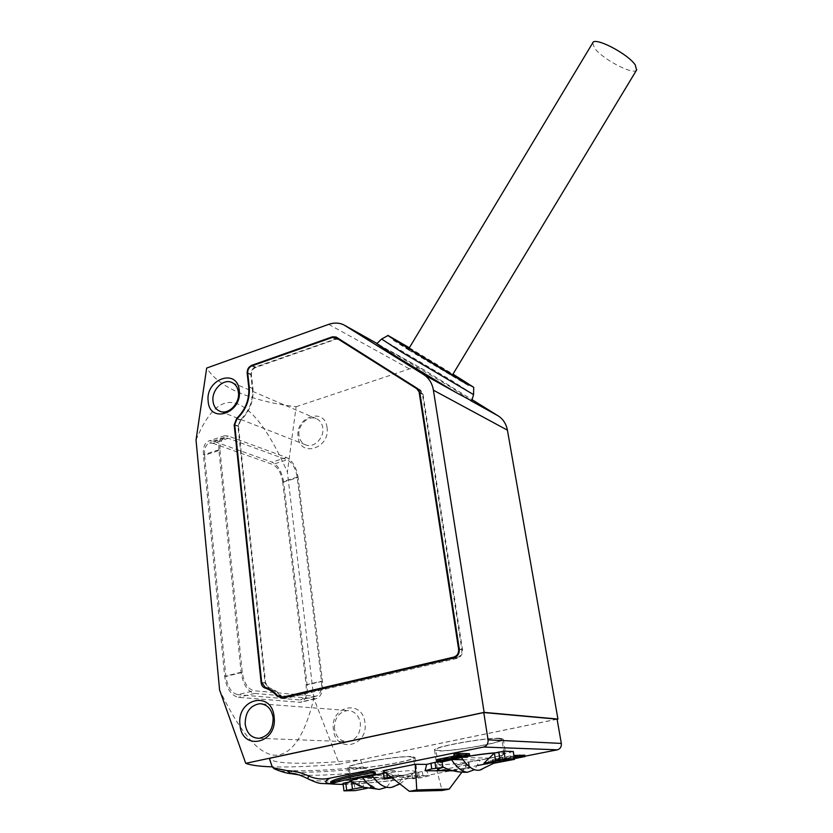 <?xml version="1.0" encoding="UTF-8"?>
<svg xmlns="http://www.w3.org/2000/svg" width="833" height="833" viewBox="0 0 833 833"><rect width="100%" height="100%" fill="white"/><g stroke="black" fill="none" stroke-linecap="round" stroke-linejoin="round"><path stroke-width="0.62" stroke-dasharray="4.17 3.12" d="M376.922 343.435L378.723 344.446L376.808 343.623M378.723 344.446L449.226 386.2L471.728 400.933M409.315 347.84L452.944 374.194M409.076 350.276L392.031 339.395L450.257 374.017L468.375 385.575L409.076 350.276M557.1 719.233L339.385 764.215L313.822 698.356C304.763 735.591 292.06 754.563 275.713 755.271C259.136 754.937 240.435 733.175 219.589 689.984M339.385 764.215C316.301 766.1 296.506 767.026 280.013 766.974L272.256 766.839M313.822 698.356L287.395 472.103L296.111 406.743C274.463 404.12 255.773 399.559 240.05 393.061C224.358 386.512 213.238 378.172 206.678 368.061M196.026 440.001C208.667 409.461 222.807 397.56 238.457 404.286C254.075 411.127 270.381 433.733 287.395 472.103M327.067 427.683C325.005 406.733 294.872 416.739 298.099 437.033C299.797 457.973 330.389 448.373 327.067 427.683M299.005 435.524C297.433 425.601 307.804 415.136 315.936 418.499C319.757 420.04 322.038 423.154 322.777 427.839C324.391 437.637 314.249 448.112 306.159 445.051C302.119 443.562 299.734 440.386 299.005 435.524M364.948 722.7C362.511 698.523 329.701 706.051 333.398 729.604C335.397 753.719 368.759 746.764 364.948 722.7M334.47 728.896C334.335 718.171 338.75 712.048 347.725 710.528C354.608 710.997 358.825 715.235 360.377 723.221C360.616 733.738 356.347 739.891 347.59 741.693C340.405 741.412 336.032 737.143 334.47 728.896M409.347 347.788L452.975 374.152M495.396 752.803L502.351 752.574L505.527 753.24C503.392 755.541 491.147 758.478 468.802 762.07L468.281 762.82L457.182 764.715L454.37 770.806L469.114 768.338L469.645 767.61L450.486 770.015M500.071 738.319C486.639 737.184 431.484 747.107 434.545 750.075L438.408 750.918C453.183 751.678 505.6 742.203 503.257 739.131L500.071 738.319M392.26 777.949L413.564 776.023L417.614 776.616L412.679 778.813L423.195 777.428L429.484 775.7L426.434 770.817L411.929 773.357C401.985 776.304 376.912 780.459 361.918 781.666L350.214 781.812M410.867 756.541C396.279 755.875 345.133 764.892 347.892 767.599L352.682 768.422C368.467 768.755 417.073 760.133 414.928 757.343L410.867 756.541M494.406 753.042L501.091 752.824L504.152 753.573C503.684 754.625 498.977 756.135 490.023 758.113L480.287 760.05C463.575 762.986 450.705 764.527 441.657 764.673L437.96 764.017L442.073 761.914M498.811 738.579L501.882 739.36C504.152 742.297 453.777 751.408 439.616 750.668L435.919 749.856C432.993 747.014 485.889 737.486 498.811 738.579M383.482 773.534C395.967 771.691 405.338 770.733 411.596 770.671L415.511 771.4C415.126 772.306 411.075 773.607 403.359 775.315L362.761 781.458L351.432 781.614M409.68 756.78L413.595 757.551C415.657 760.237 368.957 768.515 353.827 768.193L349.235 767.401C346.601 764.798 395.644 756.156 409.68 756.78M412.054 351.287L452.048 375.683L412.054 351.287M592.68 42.962L594.502 48.033C602.197 59.028 633.413 75.459 636.568 70.087M296.111 406.743L409.492 368.904C414.48 367.301 419.176 367.551 423.581 369.633L472.332 399.819M283.636 481.974C281.918 471.842 278.045 465.231 272.006 462.128L213.092 441.115L209.27 440.813C204.897 442.261 202.94 446.936 203.429 454.839L224.639 676.313C226.555 688.527 231.126 695.534 238.363 697.336L300.328 702.334C305.565 700.761 307.825 694.951 307.085 684.913L283.636 481.974L298.141 477.496L322.475 681.279C323.256 691.359 321.069 697.179 315.905 698.731L254.742 693.441C247.599 691.598 243.038 684.539 241.081 672.262L218.86 449.789C218.34 441.854 220.235 437.179 224.546 435.742L228.315 436.065L286.552 457.515C292.529 460.659 296.392 467.323 298.141 477.496M557.09 719.16L360.522 759.779C311.115 764.59 272.974 764.652 269.34 758.374M360.522 759.779L363.146 766.922C313.447 771.972 275.14 772.368 272.037 766.35M524.988 756.197L491.522 762.778M477.861 765.475L416.063 777.626C409.586 778.865 403.287 778.178 397.164 775.544L377.224 770.775C342.311 774.586 316.415 775.992 299.547 774.971M363.146 766.922L364.458 768.286L377.224 770.775M261.708 682.696L265.019 683.039L237.957 426.309L240.456 419.842C249.275 411.231 253.263 400.892 252.42 388.844L249.296 387.491M337.25 338.406L255.46 366.989C252.316 368.467 250.785 371.039 250.868 374.704L252.42 388.844M282.574 697.877L285.938 698.325L457.15 658.372C461.003 657.018 462.784 654.092 462.502 649.615L423.018 394.082L420.571 390.156L338.469 338.5M278.128 696.305L280.981 696.555L281.96 697.492M280.981 696.555C277.597 692.525 273.609 689.828 268.997 688.443L267.903 688.339M265.019 683.039L268.997 688.443M219.995 450.184L242.257 672.398C243.954 683.018 247.89 689.13 254.086 690.744L315.822 696.284C320.278 694.941 322.173 689.901 321.496 681.165L297.183 477.163C295.673 468.333 292.321 462.554 287.135 459.837L228.19 438.283L224.941 438.002C221.193 439.241 219.537 443.302 219.995 450.184L204.574 455.224L225.837 676.438C227.492 687.006 231.449 693.077 237.717 694.649L254.086 690.744M375.339 772.67L374.225 772.941C356.274 776.002 342.582 778.897 333.169 781.614L330.597 781.948M343.154 784.29L355.139 783.832M355.181 783.832C372.549 782.781 393.186 780.646 417.104 777.428M513.243 751.564L504.048 753.324L493.667 763.424M461.867 772.17L467.355 764.819L457.182 764.715M467.355 764.819L436.95 770.827L442.094 790.475M426.434 770.817L436.95 770.827M363.709 788.966L362.761 781.458L354.202 783.135L343.165 783.291L344.091 790.892M385.002 772.274L394.884 770.775L399.403 775.867L391.239 777.158M383.065 770.754L394.884 770.775M454.995 755.937L461.576 754.604L453.891 754.406M469.406 753.678L439.803 759.634L436.856 759.581M524.811 755.177L497.145 760.633L490.699 760.3L498.353 758.051L513.919 755.458M339.104 339.406L335.793 339.312L255.523 367.582C252.701 368.904 251.316 371.216 251.389 374.517L252.951 388.657C253.805 400.965 249.733 411.512 240.727 420.311L238.477 426.132L265.581 682.904L269.163 687.766C273.87 689.172 277.951 691.931 281.398 696.044L285.865 697.638L457.046 657.643C460.503 656.425 462.117 653.801 461.857 649.761L422.414 394.28L420.217 390.75L418.812 389.854M228.19 438.283L212.946 443.312L209.656 443.062C205.845 444.322 204.158 448.373 204.574 455.224M212.946 443.312L272.578 464.439L287.135 459.837M297.183 477.163L282.668 481.651C281.179 472.852 277.816 467.115 272.578 464.439M282.668 481.651L306.096 684.809L321.496 681.165M314.832 696.294L300.244 699.887C304.784 698.533 306.731 693.504 306.096 684.809M299.245 699.907L237.717 694.649M468.802 762.07L469.645 767.61M412.679 778.813L411.929 773.357M351.547 781.687L353.942 783.155M505.298 761.143L504.048 753.324M461.576 754.604L461.805 756.093M439.803 759.634L440.011 761.102M514.138 756.833L498.571 759.425L490.918 761.664L497.353 761.976L497.145 760.633M514.43 758.624L497.353 761.976M454.37 770.806L453.277 770.806M399.403 775.867L429.484 775.7M367.186 788.278L374.371 786.862L363.938 787.435M362.761 781.458L374.371 786.862M514.346 758.103L499.467 761.039L495.614 760.873L514.221 757.322M373.267 777.283L394.165 777.137L386.668 787.279M499.019 759.883L498.811 758.519L495.396 759.519L499.248 759.686L499.467 761.039M517.991 757.395L517.762 756.031L499.248 759.686M514.763 757.312L514.544 755.947L517.762 756.031M514.544 755.947L506.693 756.958L506.912 758.322M498.811 758.519L506.693 756.958M481.901 769.411C485.389 767.662 488.096 763.892 490.023 758.113L461.451 757.509M462.971 759.738L480.287 760.05L474.487 769.692M394.155 786.498C397.976 784.655 401.048 780.917 403.359 775.315L371.935 775.461M381.535 339.093L451.663 380.514L473.571 394.613M425.049 370.446L395.737 353.994M328.691 324.36L409.492 368.904M286.552 457.515L272.006 462.128M213.092 441.115L228.315 436.065M322.475 681.279L307.085 684.913M314.791 698.752L299.193 702.354M254.742 693.441L238.363 697.336M241.081 672.262L224.639 676.313M218.86 449.789L203.429 454.839M237.249 418.593L240.456 419.842M237.957 426.309L234.76 425.08M247.745 373.309L250.868 374.704M252.534 365.656L255.46 366.989M333.044 337.271L335.709 338.708M417.354 388.459L420.571 390.156M419.801 392.395L423.018 394.082M459.264 649.032L462.502 649.615M453.891 657.831L457.15 658.372M282.095 697.992L285.938 698.325M364.458 768.286C321.569 772.639 292.872 773.399 278.368 770.546M309.512 779.678C321.496 782.51 350.714 781.135 397.164 775.544M242.257 672.398L225.837 676.438M333.169 781.614L333.335 783.03M374.413 774.378L374.225 772.941M511.358 760.133L510.088 752.324M386.866 773.732L386.637 772.004M354.202 783.135L355.129 790.621M359.075 782.385L360.012 789.861M418.645 772.67L419.405 778.105M422.425 771.993L423.195 777.428M465.939 769.036L465.106 763.528M468.281 762.82L469.114 768.338M498.353 758.051L498.571 759.425M502.361 758.686L502.143 757.301M491.97 760.539L492.178 761.903M269.163 687.766L265.269 687.392M261.687 682.508L265.581 682.904M238.477 426.132L234.719 424.695M236.978 418.843L240.727 420.311M252.951 388.657L249.254 387.064M251.389 374.517L247.693 372.872M251.847 365.895L255.523 367.582M335.793 339.312L332.357 337.459M420.217 390.75L418.957 390.083M419.894 392.947L422.414 394.28M461.857 649.761L459.306 649.303M455.234 657.341L457.046 657.643M285.865 697.638L284.24 697.492M277.535 695.701L281.398 696.044M495.958 759.623L496.166 760.987M468.375 385.575L469.354 384.836L391.958 338.011L392.031 339.395M232.438 382.711L315.936 418.499M261.958 703.895L347.725 710.528M434.545 750.075L437.387 769.848M347.892 767.599L349.579 781.364M504.142 753.469L501.882 739.36M415.5 771.296L413.595 757.551M452.048 375.683L452.465 374.975M315.905 698.731L300.328 702.334M224.546 435.742L209.27 440.813M343.821 324.87L381.316 345.914M390.24 350.912L423.581 369.633M220.433 411.46L306.159 445.051M259.032 738.319L347.59 741.693M281.044 698.127L284.896 698.45M416.063 777.626C392.655 780.75 372.434 782.864 355.389 783.947M355.347 783.947L343.186 784.488M224.941 438.002L209.656 443.062M315.822 696.284L300.244 699.887M503.257 739.131L505.527 753.24M414.928 757.343L417.614 776.616M490.918 761.664L490.699 760.3M283.616 697.638L284.917 697.752M437.96 764.017L435.919 749.856M350.839 780.417L349.235 767.401M495.614 760.873L495.396 759.519M504.152 753.573L497.457 760.435M442.802 766.891L438.023 764.111M399.944 783.957L415.511 771.4M408.441 349.298L408.847 348.621"/><path stroke-width="1.25" d="M381.535 339.093L376.808 343.623L397.612 357.399L454.797 391.822L423.528 374.475C428.891 377.963 432.192 383.201 433.41 390.208L484.129 712.371L245.735 763.33L219.589 689.984L196.026 440.001L206.678 368.061L328.691 324.36C334.075 322.496 339.125 322.663 343.821 324.87L423.528 374.475M452.944 374.194C470.374 384.961 474.269 387.595 464.606 382.108L409.128 348.788C386.241 334.585 386.304 334.262 409.315 347.84M272.256 766.839C259.792 766.464 250.952 765.288 245.735 763.33M471.728 400.933L454.797 391.822M213.009 401.142C211.53 390.313 222.755 378.703 231.345 382.253C235.395 383.867 237.759 387.23 238.457 392.353C239.987 403.068 228.981 414.699 220.433 411.46C216.174 409.898 213.696 406.452 213.009 401.142M245.183 724.137C245.235 712.236 250.098 705.436 259.761 703.718C267.133 704.229 271.589 708.914 273.109 717.786C273.162 729.469 268.476 736.31 259.032 738.319C251.316 738.028 246.703 733.3 245.183 724.137M239.258 390.521C237.457 367.54 205.137 379.057 208.167 401.277C209.531 424.268 242.393 413.23 239.258 390.521M274.109 716.942C271.922 689.984 236.478 698.481 239.987 724.72C241.632 751.605 277.733 743.807 274.109 716.942M452.975 374.152L473.717 387.303L467.729 384.023C447.477 372.424 382.534 332.846 388.053 335.48L409.347 347.788M370.747 772.93L372.611 772.753L375.516 774.076L374.413 774.378C356.451 777.439 342.759 780.323 333.335 783.03L330.763 783.353C333.481 780.844 346.809 777.376 370.747 772.93L370.56 771.473L372.247 771.275L375.35 772.649L375.516 774.076L375.35 772.649M495.666 760.977L483.9 763.299C490.512 762.632 493.813 762.611 493.802 763.257L514.555 759.342L505.214 759.123L495.666 760.977L494.406 753.042L503.944 751.168L513.243 751.564M450.486 770.015L441.261 770.546L437.398 769.921C437.273 769.359 439.095 768.536 442.885 767.443L442.042 761.685C452.86 758.415 480.901 753.75 495.396 752.803M343.165 783.291L350.214 781.812L349.589 781.437C351.172 779.469 362.459 776.793 383.461 773.42L384.211 779.094L392.26 777.949M636.568 70.087L635.298 65.005C627.926 53.656 593.981 36.183 592.68 42.962L408.847 348.621M472.332 399.819L498.092 415.823C503.09 419.051 506.204 423.83 507.422 430.161L557.943 719.056L557.1 719.233M557.943 719.056L484.129 712.371M483.775 712.548L488.065 739.839C488.325 743.609 486.847 746.004 483.64 747.034L330.191 778.105C322.767 779.782 315.572 779.074 308.626 775.992C301.692 772.691 294.538 770.91 287.156 770.66L273.432 767.88L272.037 766.35L269.34 758.374L483.775 712.548L557.09 719.16L561.327 743.421C561.598 746.774 560.286 748.909 557.381 749.815L524.988 756.197M248.723 387.241C249.556 399.34 245.548 409.721 236.697 418.374L234.188 424.872L261.125 682.644C261.52 685.465 262.853 687.277 265.102 688.079C269.725 689.464 273.734 692.171 277.118 696.221L282.095 697.992L453.891 657.831C457.754 656.466 459.545 653.53 459.264 649.032L419.801 392.395L417.354 388.459L335.97 336.959L332.273 336.855L251.785 365.312C248.63 366.791 247.099 369.373 247.172 373.049L248.723 387.241L249.296 387.491M491.522 762.778L477.861 765.475M338.469 338.5L337.25 338.406M281.96 697.492L282.574 697.877M330.753 783.364L330.586 781.927C333.304 779.407 346.632 775.919 370.56 771.473M330.191 778.105C321.455 782.458 325.776 784.519 343.154 784.29M353.942 783.155L363.25 787.081L343.956 790.84L355.129 790.621L367.186 788.278M383.461 773.42L383.503 772.712L385.002 772.274M383.065 770.754L415.23 764.278L416.781 789.923L409.388 791.35L383.065 770.754M442.885 767.443L431.775 768.89L425.101 770.764L426.673 764.392L415.23 764.278M426.673 764.392L434.993 762.382L442.042 761.685M453.891 754.406L458.921 753.396L469.406 753.678L469.635 755.156L440.011 761.102L437.075 761.06L461.805 756.093L454.12 755.916L453.891 754.406M437.075 761.06L436.856 759.581L454.995 755.937M513.919 755.458L524.811 755.177L525.04 756.531L514.43 758.624M299.547 774.971L290.373 773.534L287.156 770.66M418.812 389.854L336.074 337.771M391.239 777.158L384.252 778.418L384.211 779.094M352.474 789.215L351.547 781.687M351.432 781.614L350.214 781.812M409.388 791.35L442.094 790.475L449.226 789.111L461.867 772.17M458.921 753.396L459.15 754.896L454.12 755.916M459.15 754.896L469.635 755.156M514.138 756.833L525.04 756.531M284.24 697.492L281.075 697.419L277.535 695.701C274.088 691.577 269.996 688.808 265.269 687.392L261.687 682.508L234.719 424.695L236.978 418.843C246.006 410.013 250.098 399.413 249.254 387.064L247.693 372.872C247.63 369.55 249.015 367.228 251.847 365.895L332.357 337.459L335.678 337.552L339.541 339.645M418.957 390.083L336.115 337.792M417 389.042L419.894 392.947M459.306 649.303L458.619 649.178L419.207 392.582M458.619 649.178C458.868 653.239 457.265 655.873 453.787 657.102L455.234 657.341M282.012 697.304L453.787 657.102M483.9 763.299L494.406 753.042C484.962 753.771 473.977 755.26 461.451 757.509C467.688 766.829 473.738 771.056 479.61 770.171L481.901 769.411M453.277 770.806L425.101 770.764M416.781 789.923L449.226 789.111M363.938 787.435L363.25 787.081M514.221 757.322L517.991 757.395L514.346 758.103M442.073 761.914L461.451 757.509M351.266 781.51L350.943 781.229C350.912 780.396 354.743 779.105 362.438 777.366L383.482 773.534M386.668 787.279L379.39 789.392C373.632 789.038 367.978 785.03 362.438 777.366L373.267 777.283M474.487 769.692L467.48 772.243C462.159 771.847 456.796 767.61 451.382 759.529L462.971 759.738M371.935 775.461C378.494 784.53 385.065 788.497 391.614 787.352L394.155 786.498M473.571 394.613L401.86 352.213L381.618 339.041L387.991 335.522M503.944 751.168L505.214 759.123M507.422 430.161L433.41 390.208M470.718 400.642L498.092 415.823M488.065 739.839L561.327 743.421M345.393 325.734L376.922 343.435M236.697 418.374L237.249 418.593M234.76 425.08L234.188 424.872M247.172 373.049L247.745 373.309M251.785 365.312L252.534 365.656M332.273 336.855L333.044 337.271M277.118 696.221L278.128 696.305M267.903 688.339L265.102 688.079M261.125 682.644L261.708 682.696M278.368 770.546L273.432 767.88M557.381 749.815L483.64 747.034M308.626 775.992L307.741 778.647L309.512 779.678M330.586 781.927L330.763 783.353M372.424 771.285L372.611 772.753M513.232 751.47L514.502 759.311M498.759 751.97L500.029 759.925M434.993 762.382L435.826 768.172M430.942 763.111L431.775 768.89M387.387 777.71L386.866 773.732M383.503 772.712L384.252 778.418M345.737 782.562L346.663 790.173M519.823 755.042L520.042 756.406M231.345 382.253L232.438 382.711M259.761 703.718L261.958 703.895M473.717 387.303L473.56 394.665L471.676 401.006M452.465 374.975L636.818 69.67M272.339 766.964L274.109 768.734C280.721 771.556 286.313 773.211 290.884 773.68M343.186 784.488L321.777 783.478C319.008 783.52 314.333 781.906 307.741 778.647C298.985 774.471 293.185 772.764 290.373 773.534M514.555 759.342L513.274 751.501M343.956 790.84L343.029 783.239M281.075 697.419L283.616 697.638M350.932 781.167L350.839 780.417M379.39 789.392L363.313 787.237M350.995 781.323L359.419 785.831M479.61 770.171L493.802 763.257M467.48 772.243C458.796 772.576 450.57 770.796 442.802 766.891M391.614 787.352L399.944 783.957"/></g></svg>

